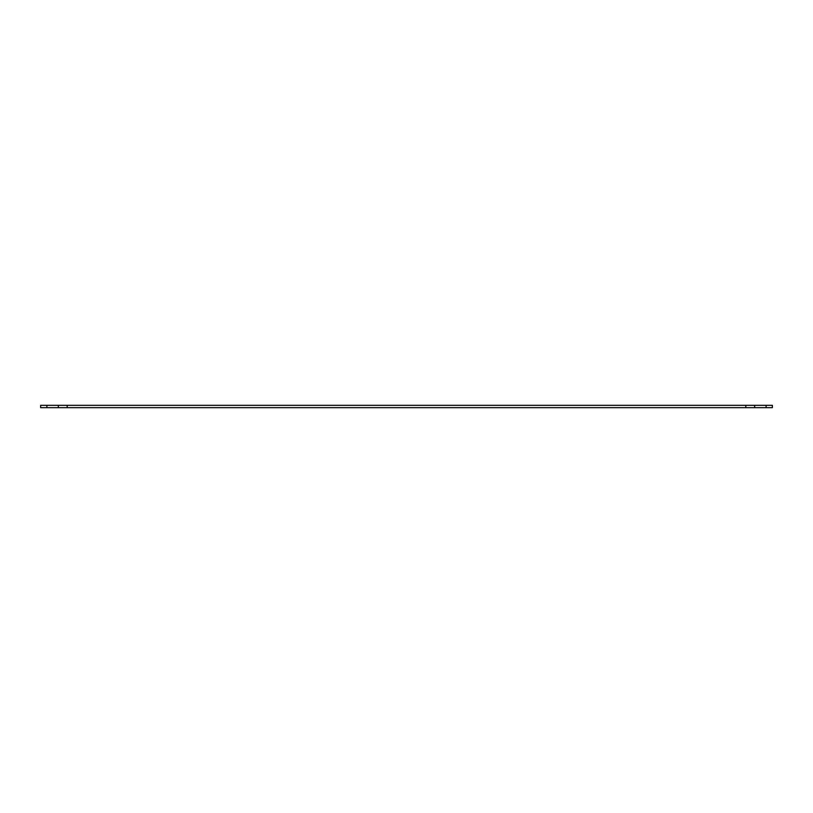 <?xml version="1.0" encoding="UTF-8"?>
<svg xmlns="http://www.w3.org/2000/svg" width="813" height="813" viewBox="0 0 813 813"><rect width="100%" height="100%" fill="white"/><g stroke="black" fill="none" stroke-linecap="round" stroke-linejoin="round"><path stroke-width="1.22" d="M46.9 405.331L772.35 405.331L772.35 407.669L40.65 407.669L40.65 405.331L46.9 405.331L46.9 407.669M745.816 405.331L745.816 407.669M67.184 405.331L67.184 407.669M58.343 405.331L58.343 407.669M766.1 405.331L766.1 407.669M754.657 405.331L754.657 407.669"/></g></svg>
